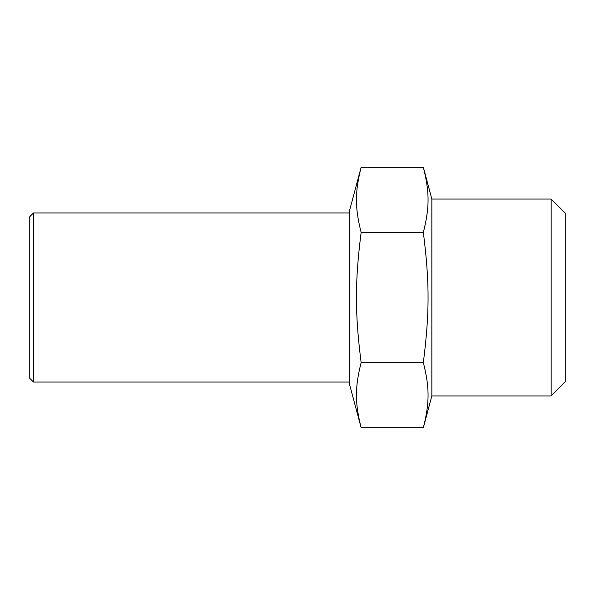 <?xml version="1.0" encoding="UTF-8"?>
<svg xmlns="http://www.w3.org/2000/svg" width="595" height="595" viewBox="0 0 595 595"><rect width="100%" height="100%" fill="white"/><g stroke="black" fill="none" stroke-linecap="round" stroke-linejoin="round"><path stroke-width="0.89" d="M423.343 167.321C429.635 192.215 429.635 207.521 423.343 232.414L361.143 232.414C354.851 207.521 354.851 192.215 361.143 167.321L423.343 167.321L431.844 199.065L431.844 395.935L423.343 427.679L361.143 427.679C354.851 402.785 354.851 387.479 361.143 362.586C354.851 312.814 354.851 282.186 361.143 232.414M423.343 232.414C429.635 282.186 429.635 312.814 423.343 362.586C429.635 387.479 429.635 402.785 423.343 427.679M423.343 362.586L361.143 362.586M361.143 427.679L349.168 382.994L349.168 212.006L361.143 167.321M551.156 199.065L551.156 395.935L565.25 381.841L565.25 213.159L551.156 199.065L431.844 199.065M349.168 382.049L33.506 382.049L33.506 212.951L349.168 212.951M33.506 382.049L29.75 378.294L29.75 216.706L33.506 212.951M551.156 395.935L431.844 395.935"/></g></svg>
